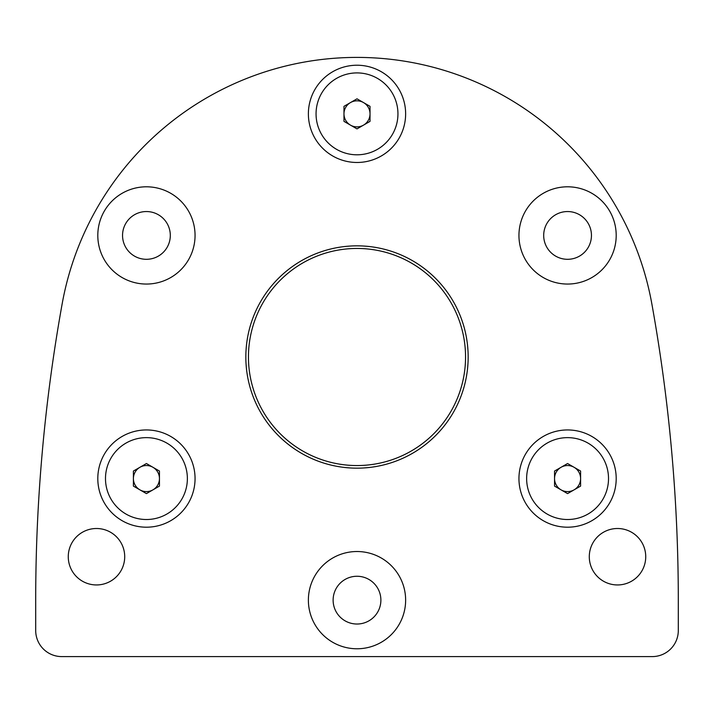 <?xml version="1.0" encoding="UTF-8"?>
<svg xmlns="http://www.w3.org/2000/svg" width="714" height="714" viewBox="0 0 714 714"><rect width="100%" height="100%" fill="white"/><g stroke="black" fill="none" stroke-linecap="round" stroke-linejoin="round"><path stroke-width="1.07" d="M35.7 600.144L35.7 630.542A26.052 26.052 0 0 0 61.752 656.594L652.248 656.594A26.052 26.052 0 0 0 678.3 630.542L678.3 600.144A1672.063 1672.063 0 0 0 651.855 303.923A299.594 299.594 0 0 0 62.145 303.923A1672.063 1672.063 0 0 0 35.7 600.144M405.632 113.856A48.632 48.632 0 0 0 332.688 71.739A48.632 48.632 0 0 0 332.688 155.964A48.632 48.632 0 0 0 405.632 113.856M195.056 235.424A48.632 48.632 0 0 0 122.112 193.315A48.632 48.632 0 0 0 122.112 277.541A48.632 48.632 0 0 0 195.056 235.424M195.056 478.576A48.632 48.632 0 0 0 122.112 436.459A48.632 48.632 0 0 0 122.112 520.684A48.632 48.632 0 0 0 195.056 478.576M616.2 478.576A48.632 48.632 0 0 0 543.256 436.459A48.632 48.632 0 0 0 543.256 520.684A48.632 48.632 0 0 0 616.2 478.576M616.2 235.424A48.632 48.632 0 0 0 543.256 193.315A48.632 48.632 0 0 0 543.256 277.541A48.632 48.632 0 0 0 616.2 235.424M405.632 600.144A48.632 48.632 0 0 0 332.688 558.036A48.632 48.632 0 0 0 332.688 642.261A48.632 48.632 0 0 0 405.632 600.144M357 245.848A111.152 111.152 0 0 1 453.265 412.576A111.152 111.152 0 0 1 260.735 412.576A111.152 111.152 0 0 1 357 245.848M68.267 556.724A28.221 28.221 0 0 1 110.599 532.287A28.221 28.221 0 0 1 110.599 581.169A28.221 28.221 0 0 1 68.267 556.724M589.291 556.724A28.221 28.221 0 0 1 631.622 532.287A28.221 28.221 0 0 1 631.622 581.169A28.221 28.221 0 0 1 589.291 556.724M357 248.454A108.546 108.546 0 0 1 451.007 411.273A108.546 108.546 0 0 1 262.993 411.273A108.546 108.546 0 0 1 357 248.454M380.883 600.144A23.883 23.883 0 0 0 345.058 579.465A23.883 23.883 0 0 0 345.058 620.823A23.883 23.883 0 0 0 380.883 600.144M591.451 235.424A23.883 23.883 0 0 0 555.635 214.744A23.883 23.883 0 0 0 555.635 256.112A23.883 23.883 0 0 0 591.451 235.424M170.307 235.424A23.883 23.883 0 0 0 134.491 214.744A23.883 23.883 0 0 0 134.491 256.112A23.883 23.883 0 0 0 170.307 235.424M397.948 113.856A40.948 40.948 0 0 1 336.526 149.315A40.948 40.948 0 0 1 336.526 78.397A40.948 40.948 0 0 1 397.948 113.856M370.022 106.332L357 98.818L343.978 106.332L343.978 121.371L357 128.895L370.022 121.371L370.022 106.332M370.022 113.856A13.022 13.022 0 0 1 350.485 125.137A13.022 13.022 0 0 1 350.485 102.575A13.022 13.022 0 0 1 370.022 113.856M350.485 102.575A13.022 13.022 0 0 1 363.515 102.575M363.515 125.137A13.022 13.022 0 0 1 343.978 113.856M187.371 478.576A40.948 40.948 0 0 1 125.959 514.035A40.948 40.948 0 0 1 125.959 443.117A40.948 40.948 0 0 1 187.371 478.576M159.454 471.053L146.432 463.529L133.402 471.053L133.402 486.091L146.432 493.615L159.454 486.091L159.454 471.053M159.454 478.576A13.022 13.022 0 0 1 139.917 489.858A13.022 13.022 0 0 1 139.917 467.295A13.022 13.022 0 0 1 159.454 478.576M152.939 467.295A13.022 13.022 0 0 1 146.432 491.598A13.022 13.022 0 0 1 139.917 489.858M139.917 467.295A13.022 13.022 0 0 1 146.432 465.546M608.515 478.576A40.948 40.948 0 0 1 547.102 514.035A40.948 40.948 0 0 1 547.102 443.117A40.948 40.948 0 0 1 608.515 478.576M580.598 471.053L567.568 463.529L554.546 471.053L554.546 486.091L567.568 493.615L580.598 486.091L580.598 471.053M580.598 478.576A13.022 13.022 0 0 1 561.061 489.858A13.022 13.022 0 0 1 561.061 467.295A13.022 13.022 0 0 1 580.598 478.576M574.083 467.295A13.022 13.022 0 0 1 567.568 491.598A13.022 13.022 0 0 1 561.061 489.858M561.061 467.295A13.022 13.022 0 0 1 567.568 465.546"/></g></svg>

